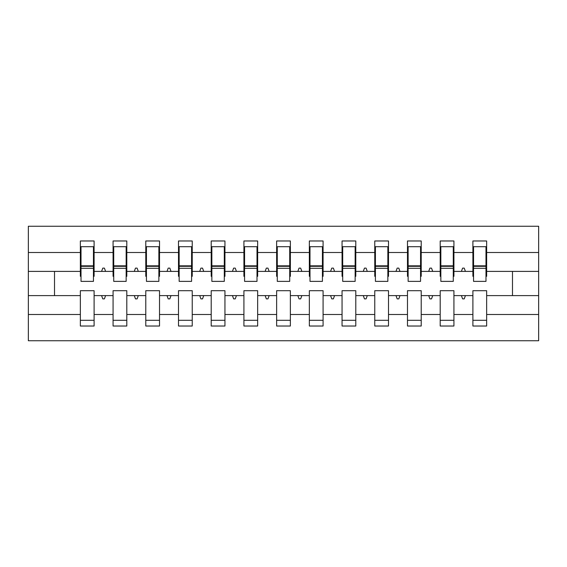 <?xml version="1.0" encoding="UTF-8"?>
<svg xmlns="http://www.w3.org/2000/svg" width="567" height="567" viewBox="0 0 567 567"><rect width="100%" height="100%" fill="white"/><g stroke="black" fill="none" stroke-linecap="round" stroke-linejoin="round"><path stroke-width="0.85" d="M472.899 314.494L453.926 314.494L453.926 290.694L440.19 290.694L440.19 314.494L421.217 314.494L421.217 290.694L407.475 290.694L407.475 314.494L388.501 314.494L388.501 290.694L374.766 290.694L374.766 314.494L355.793 314.494L355.793 290.694L342.057 290.694L342.057 314.494L323.084 314.494L323.084 290.694L309.341 290.694L309.341 314.494L290.368 314.494L290.368 290.694L276.632 290.694L276.632 314.494L257.659 314.494L257.659 290.694L243.916 290.694L243.916 314.494L224.943 314.494L224.943 290.694L211.208 290.694L211.208 314.494L192.234 314.494L192.234 290.694L178.499 290.694L178.499 314.494L159.525 314.494L159.525 290.694L145.783 290.694L145.783 314.494L126.81 314.494L126.81 290.694L113.074 290.694L113.074 295.605L94.101 295.605L94.101 290.694L80.358 290.694L80.358 314.494L28.35 314.494L28.35 340.746L538.65 340.746L538.65 314.494L486.642 314.494L486.642 326.025L472.899 326.025L472.899 295.605L461.403 295.605L462.594 298.873L464.231 298.873L465.422 295.605M486.642 314.494L486.642 290.694L472.899 290.694L472.899 295.605M538.65 314.494L538.65 271.395L486.642 271.395L486.642 240.975L472.899 240.975L472.899 252.506L453.926 252.506L453.926 276.306L453.274 276.306M473.551 276.306L472.899 276.306L472.899 252.506M440.19 314.494L440.19 326.025L453.926 326.025L453.926 314.494M453.926 252.506L453.926 240.975L440.19 240.975L440.19 252.506L421.217 252.506L421.217 276.306L420.558 276.306M440.842 276.306L440.19 276.306L440.19 252.506M407.475 314.494L407.475 326.025L421.217 326.025L421.217 314.494M421.217 252.506L421.217 240.975L407.475 240.975L407.475 252.506L388.501 252.506L388.501 276.306L387.849 276.306M408.134 276.306L407.475 276.306L407.475 252.506M374.766 314.494L374.766 326.025L388.501 326.025L388.501 314.494M388.501 252.506L388.501 240.975L374.766 240.975L374.766 252.506L355.793 252.506L355.793 276.306L355.14 276.306M375.418 276.306L374.766 276.306L374.766 252.506M342.057 314.494L342.057 326.025L355.793 326.025L355.793 314.494M355.793 252.506L355.793 240.975L342.057 240.975L342.057 252.506L323.084 252.506L323.084 276.306L322.425 276.306M342.709 276.306L342.057 276.306L342.057 252.506M309.341 314.494L309.341 326.025L323.084 326.025L323.084 314.494M323.084 252.506L323.084 240.975L309.341 240.975L309.341 252.506L290.368 252.506L290.368 276.306L289.716 276.306M309.993 276.306L309.341 276.306L309.341 252.506M276.632 314.494L276.632 326.025L290.368 326.025L290.368 314.494M290.368 252.506L290.368 240.975L276.632 240.975L276.632 252.506L257.659 252.506L257.659 276.306L257.007 276.306M277.284 276.306L276.632 276.306L276.632 252.506M243.916 314.494L243.916 326.025L257.659 326.025L257.659 314.494M257.659 252.506L257.659 240.975L243.916 240.975L243.916 252.506L224.943 252.506L224.943 276.306L224.291 276.306M244.575 276.306L243.916 276.306L243.916 252.506M211.208 314.494L211.208 326.025L224.943 326.025L224.943 314.494M224.943 252.506L224.943 240.975L211.208 240.975L211.208 252.506L192.234 252.506L192.234 276.306L191.582 276.306M211.86 276.306L211.208 276.306L211.208 252.506M178.499 314.494L178.499 326.025L192.234 326.025L192.234 314.494M192.234 252.506L192.234 240.975L178.499 240.975L178.499 252.506L159.525 252.506L159.525 276.306L158.866 276.306M179.151 276.306L178.499 276.306L178.499 252.506M145.783 314.494L145.783 326.025L159.525 326.025L159.525 314.494M159.525 252.506L159.525 240.975L145.783 240.975L145.783 252.506L126.81 252.506L126.81 276.306L126.157 276.306M146.442 276.306L145.783 276.306L145.783 252.506M126.81 314.494L126.81 326.025L113.074 326.025L113.074 295.605M126.81 252.506L126.81 240.975L113.074 240.975L113.074 252.506L94.101 252.506L94.101 240.975L80.358 240.975L80.358 252.506L28.35 252.506L28.35 226.254L538.65 226.254L538.65 252.506L486.642 252.506M113.726 276.306L113.074 276.306L113.074 252.506M80.358 314.494L80.358 326.025L94.101 326.025L94.101 295.605M81.017 276.306L80.358 276.306L80.358 252.506M486.642 271.395L486.642 276.306L485.983 276.306M113.074 314.494L94.101 314.494M461.403 295.605L453.926 295.605M472.899 271.395L465.422 271.395L464.231 268.127L462.594 268.127L461.403 271.395L453.926 271.395M461.403 271.395L465.422 271.395M428.695 295.605L429.885 298.873L431.522 298.873L432.713 295.605L421.217 295.605M440.19 295.605L432.713 295.605M440.19 271.395L432.713 271.395L431.522 268.127L429.885 268.127L428.695 271.395L421.217 271.395M428.695 271.395L432.713 271.395M395.979 295.605L397.169 298.873L398.807 298.873L399.997 295.605L388.501 295.605M407.475 295.605L399.997 295.605M407.475 271.395L399.997 271.395L398.807 268.127L397.169 268.127L395.979 271.395L388.501 271.395M395.979 271.395L399.997 271.395M363.27 295.605L364.461 298.873L366.098 298.873L367.288 295.605L355.793 295.605M374.766 295.605L367.288 295.605M374.766 271.395L367.288 271.395L366.098 268.127L364.461 268.127L363.27 271.395L355.793 271.395M363.27 271.395L367.288 271.395M330.561 295.605L331.752 298.873L333.382 298.873L334.573 295.605L323.084 295.605M342.057 295.605L334.573 295.605M342.057 271.395L334.573 271.395L333.382 268.127L331.752 268.127L330.561 271.395L323.084 271.395M330.561 271.395L334.573 271.395M297.845 295.605L299.036 298.873L300.673 298.873L301.864 295.605L290.368 295.605M309.341 295.605L301.864 295.605M309.341 271.395L301.864 271.395L300.673 268.127L299.036 268.127L297.845 271.395L290.368 271.395M297.845 271.395L301.864 271.395M265.136 295.605L266.327 298.873L267.964 298.873L269.155 295.605L257.659 295.605M276.632 295.605L269.155 295.605M276.632 271.395L269.155 271.395L267.964 268.127L266.327 268.127L265.136 271.395L257.659 271.395M265.136 271.395L269.155 271.395M232.427 295.605L233.618 298.873L235.248 298.873L236.439 295.605L224.943 295.605M243.916 295.605L236.439 295.605M243.916 271.395L236.439 271.395L235.248 268.127L233.618 268.127L232.427 271.395L224.943 271.395M232.427 271.395L236.439 271.395M199.712 295.605L200.902 298.873L202.539 298.873L203.73 295.605L192.234 295.605M211.208 295.605L203.73 295.605M211.208 271.395L203.73 271.395L202.539 268.127L200.902 268.127L199.712 271.395L192.234 271.395M199.712 271.395L203.73 271.395M167.003 295.605L168.193 298.873L169.831 298.873L171.021 295.605L159.525 295.605M178.499 295.605L171.021 295.605M178.499 271.395L171.021 271.395L169.831 268.127L168.193 268.127L167.003 271.395L159.525 271.395M167.003 271.395L171.021 271.395M134.287 295.605L135.478 298.873L137.115 298.873L138.305 295.605L126.81 295.605M145.783 295.605L138.305 295.605M145.783 271.395L138.305 271.395L137.115 268.127L135.478 268.127L134.287 271.395L126.81 271.395M134.287 271.395L138.305 271.395M101.578 295.605L102.769 298.873L104.406 298.873L105.597 295.605M113.074 271.395L105.597 271.395L104.406 268.127L102.769 268.127L101.578 271.395L94.101 271.395L94.101 252.506M101.578 271.395L105.597 271.395M94.101 271.395L94.101 276.306L93.449 276.306M80.358 295.605L28.35 295.605L28.35 252.506M28.35 314.494L28.35 295.605M80.358 271.395L28.35 271.395M538.65 271.395L538.65 252.506M54.517 295.605L54.517 271.395M512.483 271.395L512.483 295.605L486.642 295.605M538.65 295.605L512.483 295.605M80.358 246.702L81.017 246.702L80.358 246.702M81.017 268.29L81.017 246.702L94.101 246.702L93.449 246.702L93.449 281.374L81.017 281.374L81.017 268.29L93.449 268.29M80.358 320.298L94.101 320.298M113.074 246.702L113.726 246.702L113.074 246.702M113.726 268.29L113.726 246.702L126.81 246.702L126.157 246.702L126.157 281.374L113.726 281.374L113.726 268.29L126.157 268.29M113.074 320.298L126.81 320.298M145.783 246.702L146.442 246.702L145.783 246.702M146.442 268.29L146.442 246.702L159.525 246.702L158.866 246.702L158.866 281.374L146.442 281.374L146.442 268.29L158.866 268.29M145.783 320.298L159.525 320.298M178.499 246.702L179.151 246.702L178.499 246.702M179.151 268.29L179.151 246.702L192.234 246.702L191.582 246.702L191.582 281.374L179.151 281.374L179.151 268.29L191.582 268.29M178.499 320.298L192.234 320.298M211.208 246.702L211.86 246.702L211.208 246.702M211.86 268.29L211.86 246.702L224.943 246.702L224.291 246.702L224.291 281.374L211.86 281.374L211.86 268.29L224.291 268.29M211.208 320.298L224.943 320.298M243.916 246.702L244.575 246.702L243.916 246.702M244.575 268.29L244.575 246.702L257.659 246.702L257.007 246.702L257.007 281.374L244.575 281.374L244.575 268.29L257.007 268.29M243.916 320.298L257.659 320.298M276.632 246.702L277.284 246.702L276.632 246.702M277.284 268.29L277.284 246.702L290.368 246.702L289.716 246.702L289.716 281.374L277.284 281.374L277.284 268.29L289.716 268.29M276.632 320.298L290.368 320.298M309.341 246.702L309.993 246.702L309.341 246.702M309.993 268.29L309.993 246.702L323.084 246.702L322.425 246.702L322.425 281.374L309.993 281.374L309.993 268.29L322.425 268.29M309.341 320.298L323.084 320.298M342.057 246.702L342.709 246.702L342.057 246.702M342.709 268.29L342.709 246.702L355.793 246.702L355.14 246.702L355.14 281.374L342.709 281.374L342.709 268.29L355.14 268.29M342.057 320.298L355.793 320.298M374.766 246.702L375.418 246.702L374.766 246.702M375.418 268.29L375.418 246.702L388.501 246.702L387.849 246.702L387.849 281.374L375.418 281.374L375.418 268.29L387.849 268.29M374.766 320.298L388.501 320.298M407.475 246.702L408.134 246.702L407.475 246.702M408.134 268.29L408.134 246.702L421.217 246.702L420.558 246.702L420.558 281.374L408.134 281.374L408.134 268.29L420.558 268.29M407.475 320.298L421.217 320.298M440.19 246.702L440.842 246.702L440.19 246.702M440.842 268.29L440.842 246.702L453.926 246.702L453.274 246.702L453.274 281.374L440.842 281.374L440.842 268.29L453.274 268.29M440.19 320.298L453.926 320.298M472.899 246.702L473.551 246.702L472.899 246.702M473.551 268.29L473.551 246.702L486.642 246.702L485.983 246.702L485.983 281.374L473.551 281.374L473.551 268.29L485.983 268.29M472.899 320.298L486.642 320.298M93.449 254.881L94.101 254.881M80.358 254.881L81.017 254.881M81.017 266.327L93.449 266.327M126.157 254.881L126.81 254.881M113.074 254.881L113.726 254.881M113.726 266.327L126.157 266.327M158.866 254.881L159.525 254.881M145.783 254.881L146.442 254.881M146.442 266.327L158.866 266.327M191.582 254.881L192.234 254.881M178.499 254.881L179.151 254.881M179.151 266.327L191.582 266.327M224.291 254.881L224.943 254.881M211.208 254.881L211.86 254.881M211.86 266.327L224.291 266.327M257.007 254.881L257.659 254.881M243.916 254.881L244.575 254.881M244.575 266.327L257.007 266.327M289.716 254.881L290.368 254.881M276.632 254.881L277.284 254.881M277.284 266.327L289.716 266.327M322.425 254.881L323.084 254.881M309.341 254.881L309.993 254.881M309.993 266.327L322.425 266.327M355.14 254.881L355.793 254.881M342.057 254.881L342.709 254.881M342.709 266.327L355.14 266.327M387.849 254.881L388.501 254.881M374.766 254.881L375.418 254.881M375.418 266.327L387.849 266.327M420.558 254.881L421.217 254.881M407.475 254.881L408.134 254.881M408.134 266.327L420.558 266.327M453.274 254.881L453.926 254.881M440.19 254.881L440.842 254.881M440.842 266.327L453.274 266.327M485.983 254.881L486.642 254.881M472.899 254.881L473.551 254.881M473.551 266.327L485.983 266.327M81.017 265.831L93.449 265.831M113.726 265.831L126.157 265.831M146.442 265.831L158.866 265.831M179.151 265.831L191.582 265.831M211.86 265.831L224.291 265.831M244.575 265.831L257.007 265.831M277.284 265.831L289.716 265.831M309.993 265.831L322.425 265.831M342.709 265.831L355.14 265.831M375.418 265.831L387.849 265.831M408.134 265.831L420.558 265.831M440.842 265.831L453.274 265.831M473.551 265.831L485.983 265.831"/></g></svg>
